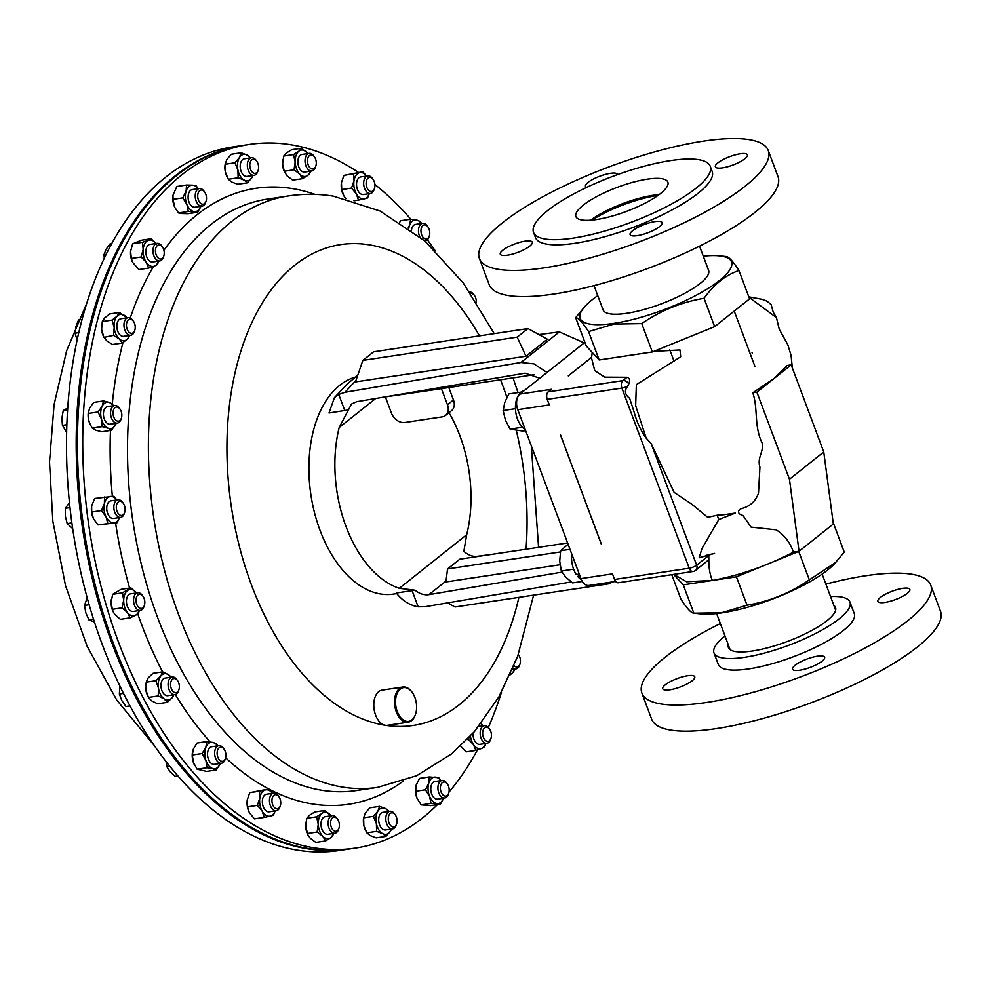 <?xml version="1.0" encoding="UTF-8"?>
<svg xmlns="http://www.w3.org/2000/svg" width="990" height="990" viewBox="0 0 990 990"><rect width="100%" height="100%" fill="white"/><g stroke="black" fill="none" stroke-linecap="round" stroke-linejoin="round"><path stroke-width="1.49" d="M446.577 783.102A7.128 4.319 -98.6 0 1 447.344 783.993A7.128 4.319 -98.6 0 1 448.718 793.139A7.128 4.319 -98.6 0 1 442.988 795.007A7.128 4.319 -98.6 0 1 440.76 785.218A7.128 4.319 -98.6 0 1 446.577 783.102M448.718 793.139L448.309 794.351A8.898 5.383 -98.6 0 1 444.72 798.064A8.898 5.383 -98.6 0 1 441.156 796.69A8.898 5.383 -98.6 0 1 437.927 787.161A8.898 5.383 -98.6 0 1 442.06 780.466A8.898 5.383 -98.6 0 1 445.636 781.84A8.898 5.383 -98.6 0 1 446.589 782.954L447.344 783.993M442.06 780.466L434.944 781.543A8.898 5.383 81.4 0 0 430.799 788.226A8.898 5.383 81.4 0 0 434.028 797.754A8.898 5.383 81.4 0 0 437.592 799.128L444.72 798.064M518.327 654.489A7.128 4.319 -98.6 0 1 518.611 654.86A7.128 4.319 -98.6 0 1 519.985 664.005A7.128 4.319 -98.6 0 1 516.718 667A7.128 4.319 -98.6 0 1 514.033 665.651M519.985 664.005L519.577 665.231A8.898 5.383 -98.6 0 1 515.988 668.931A8.898 5.383 -98.6 0 1 515.493 668.968A8.898 5.383 -98.6 0 1 513.03 668.077M470.782 293.535A7.128 4.319 -98.6 0 1 474.482 295.515A7.128 4.319 -98.6 0 1 476.314 301.95M469.706 291.951A8.898 5.383 -98.6 0 1 473.727 294.476L474.482 295.515M366.325 185.439A7.128 4.319 -98.6 0 1 367.971 178.138A7.128 4.319 -98.6 0 1 373.094 179.388A7.128 4.319 -98.6 0 1 374.752 183.447A7.128 4.319 -98.6 0 1 374.48 188.533A7.128 4.319 -98.6 0 1 370.161 191.33A7.128 4.319 -98.6 0 1 366.325 185.439M374.48 188.533L374.059 189.746A8.898 5.383 -98.6 0 1 370.47 193.458A8.898 5.383 -98.6 0 1 363.887 185.897A8.898 5.383 -98.6 0 1 367.822 175.861A8.898 5.383 -98.6 0 1 372.339 178.349L373.094 179.388M367.822 175.861L360.694 176.938A8.898 5.383 81.4 0 0 356.771 186.974A8.898 5.383 81.4 0 0 363.342 194.523L370.47 193.458M251.349 170.936A7.128 4.319 -98.6 0 1 250.73 161.147A7.128 4.319 -98.6 0 1 256.757 161.246A7.128 4.319 -98.6 0 1 257.053 161.679A7.128 4.319 -98.6 0 1 258.13 170.391A7.128 4.319 -98.6 0 1 251.349 170.936M258.13 170.391L257.722 171.617A8.898 5.383 -98.6 0 1 254.133 175.317A8.898 5.383 -98.6 0 1 249.245 172.297A8.898 5.383 -98.6 0 1 247.463 163.214A8.898 5.383 -98.6 0 1 251.485 157.719A8.898 5.383 -98.6 0 1 256.002 160.207L256.757 161.246M251.485 157.719L244.357 158.796A8.898 5.383 81.4 0 0 240.335 164.291A8.898 5.383 81.4 0 0 242.117 173.361A8.898 5.383 81.4 0 0 247.005 176.393L254.133 175.317M159.254 258.712A7.128 4.319 -98.6 0 1 155.48 249.913A7.128 4.319 -98.6 0 1 160.429 245.136A7.128 4.319 -98.6 0 1 162.41 246.869A7.128 4.319 -98.6 0 1 163.783 256.002A7.128 4.319 -98.6 0 1 159.254 258.712M163.783 256.002L163.362 257.227A8.898 5.383 -98.6 0 1 159.774 260.927A8.898 5.383 -98.6 0 1 157.719 260.605A8.898 5.383 -98.6 0 1 152.967 251.262A8.898 5.383 -98.6 0 1 157.125 243.342A8.898 5.383 -98.6 0 1 159.192 243.664A8.898 5.383 -98.6 0 1 161.642 245.817L162.41 246.869M157.125 243.342L149.997 244.406A8.898 5.383 81.4 0 0 145.852 252.339A8.898 5.383 81.4 0 0 150.591 261.682A8.898 5.383 81.4 0 0 152.658 262.004L159.774 260.927M119.295 420.899A7.128 4.319 -98.6 0 1 113.442 416.085A7.128 4.319 -98.6 0 1 115.57 407.311A7.128 4.319 -98.6 0 1 119.988 409.043A7.128 4.319 -98.6 0 1 121.374 418.188A7.128 4.319 -98.6 0 1 119.295 420.899M121.374 418.188L120.953 419.414A8.898 5.383 -98.6 0 1 118.367 422.792A8.898 5.383 -98.6 0 1 117.365 423.114A8.898 5.383 -98.6 0 1 110.868 415.961A8.898 5.383 -98.6 0 1 113.714 405.838A8.898 5.383 -98.6 0 1 114.716 405.516A8.898 5.383 -98.6 0 1 119.233 408.004L119.988 409.043M114.716 405.516L107.588 406.593A8.898 5.383 81.4 0 0 106.598 406.915A8.898 5.383 81.4 0 0 103.74 417.038A8.898 5.383 81.4 0 0 110.237 424.19L117.365 423.114M144.144 606.004A7.128 4.319 -98.6 0 1 138.08 606.709A7.128 4.319 -98.6 0 1 136.707 596.722A7.128 4.319 -98.6 0 1 142.993 596.302A7.128 4.319 -98.6 0 1 144.367 605.447A7.128 4.319 -98.6 0 1 144.144 606.004M144.367 605.447L143.946 606.672A8.898 5.383 -98.6 0 1 143.674 607.365A8.898 5.383 -98.6 0 1 140.357 610.372A8.898 5.383 -98.6 0 1 134.591 605.595A8.898 5.383 -98.6 0 1 134.392 595.782A8.898 5.383 -98.6 0 1 137.709 592.775A8.898 5.383 -98.6 0 1 142.226 595.262L142.993 596.302M137.709 592.775L130.581 593.851A8.898 5.383 81.4 0 0 127.265 596.859A8.898 5.383 81.4 0 0 127.463 606.672A8.898 5.383 81.4 0 0 133.242 611.449L140.357 610.372M225.93 755.271A7.128 4.319 -98.6 0 1 225.46 758.328A7.128 4.319 -98.6 0 1 220.535 760.827A7.128 4.319 -98.6 0 1 217.132 753.229A7.128 4.319 -98.6 0 1 219.495 747.549A7.128 4.319 -98.6 0 1 224.087 749.195A7.128 4.319 -98.6 0 1 225.93 755.271M225.46 758.328L225.052 759.553A8.898 5.383 -98.6 0 1 221.463 763.253A8.898 5.383 -98.6 0 1 214.644 753.192A8.898 5.383 -98.6 0 1 218.815 745.668A8.898 5.383 -98.6 0 1 223.332 748.143L224.087 749.195M218.815 745.668L211.687 746.732A8.898 5.383 81.4 0 0 207.529 754.256A8.898 5.383 81.4 0 0 214.335 764.33L221.463 763.253M396.631 823.952L396.21 825.177A8.898 5.383 -98.6 0 1 392.622 828.877A8.898 5.383 -98.6 0 1 387.733 825.858A8.898 5.383 -98.6 0 1 385.952 816.775A8.898 5.383 -98.6 0 1 389.973 811.28A8.898 5.383 -98.6 0 1 394.49 813.768L395.245 814.807A7.128 4.319 -98.6 0 1 395.542 815.24A7.128 4.319 -98.6 0 1 396.631 823.952A7.128 4.319 -98.6 0 1 389.837 824.497A7.128 4.319 -98.6 0 1 389.219 814.721A7.128 4.319 -98.6 0 1 395.245 814.807M392.622 828.877L385.506 829.954A8.898 5.383 -98.6 0 1 380.618 826.922A8.898 5.383 -98.6 0 1 378.836 817.851A8.898 5.383 -98.6 0 1 382.845 812.357L389.973 811.28M538.993 466.414A25.208 15.271 81.4 0 0 539.835 468.889A25.208 15.271 81.4 0 0 540.812 471.252M597.75 295.651A80.796 21.174 -20.5 0 0 585.573 305.774A80.796 21.174 -20.5 0 0 614.109 323.334A80.796 21.174 -20.5 0 0 709.78 287.397A80.796 21.174 -20.5 0 0 719.124 255.841A80.796 21.174 -20.5 0 0 703.296 256.187M585.573 305.774L575.648 317.629C578.197 317.617 582.504 322.282 588.58 331.601L613.85 324.089L641.755 323.594C660.677 310.563 681.442 302.123 704.051 298.287C713.963 284.377 725.596 275.121 738.961 270.505C732.947 261.224 728.64 256.571 726.041 256.534M671.765 574.695L680.934 599.222C686.961 608.504 691.268 613.157 693.854 613.206L700.771 613.899A80.796 21.174 -20.5 0 0 722.341 612.798A80.796 21.174 -20.5 0 0 834.335 563.954L844.247 552.098L833.642 523.747L799.041 551.282L793.46 552.123C766.767 565.995 739.728 575.438 712.342 580.437L686.454 581.749L675.39 575.277L675.118 574.188M793.46 552.123C789.921 542.161 784.13 534.724 776.111 529.811L751.101 527.125L742.97 515.468C736.275 513.761 738.033 509.194 742.661 508.278C750.531 505.94 755.816 500.878 758.501 493.094L759.936 467.169C756.88 457.145 764.218 451.663 762.077 442.864C753.811 425.799 758.278 409.08 752.821 392.77L756.892 392.164L789.463 479.247L799.041 551.282L736.436 576.836L683.261 584.843L693.854 613.206L721.76 612.711L747.042 605.187C769.428 601.45 790.193 593.01 809.337 579.88L835.869 562.332M594.012 285.615L603.071 309.87A56.331 14.763 -20.5 0 0 625.668 313.446A56.331 14.763 -20.5 0 0 682.716 294.389A56.331 14.763 -20.5 0 0 708.605 270.406L699.546 246.163M658.028 195.414A54.908 14.392 -20.5 0 0 592.032 220.089M338.927 828.296L338.506 829.521A8.898 5.383 -98.6 0 1 334.917 833.221A8.898 5.383 -98.6 0 1 329.002 828.086A8.898 5.383 -98.6 0 1 332.269 815.624A8.898 5.383 -98.6 0 1 336.798 818.111L337.553 819.151A7.128 4.319 -98.6 0 1 338.667 821.292A7.128 4.319 -98.6 0 1 338.927 828.296A7.128 4.319 -98.6 0 1 335.251 831.266A7.128 4.319 -98.6 0 1 331.304 827.145A7.128 4.319 -98.6 0 1 331.947 818.421A7.128 4.319 -98.6 0 1 337.553 819.151M334.917 833.221L327.801 834.298A8.898 5.383 -98.6 0 1 321.874 829.15A8.898 5.383 -98.6 0 1 325.153 816.701L332.269 815.624M242.785 145.431L233.12 146.879A355.806 215.511 81.4 0 0 70.835 514.924A355.806 215.511 81.4 0 0 339.112 850.546L348.789 849.086A355.806 215.511 -98.6 0 1 215.857 802.915A355.806 215.511 -98.6 0 1 76.638 421.146A355.806 215.511 -98.6 0 1 242.785 145.431A355.806 215.511 -98.6 0 1 243.429 145.332M405.492 687.642A17.078 10.345 81.4 0 0 395.555 702.875A17.078 10.345 81.4 0 0 406.667 721.388A17.078 10.345 81.4 0 0 415.515 714.297A17.078 10.345 81.4 0 0 412.211 692.394A17.078 10.345 81.4 0 0 405.492 687.642M415.429 714.533A17.795 10.779 -98.6 0 1 415.354 714.78A17.795 10.779 -98.6 0 1 408.165 722.193A17.795 10.779 -98.6 0 1 406.135 722.18A17.795 10.779 -98.6 0 1 394.664 704.546A17.795 10.779 -98.6 0 1 402.868 687.01A17.795 10.779 -98.6 0 1 404.91 687.023A17.795 10.779 -98.6 0 1 411.914 691.973A17.795 10.779 -98.6 0 1 412.063 692.183M408.165 722.193L387.412 725.324A17.795 10.779 -98.6 0 1 385.382 725.311A17.795 10.779 -98.6 0 1 373.911 707.677A17.795 10.779 -98.6 0 1 382.115 690.129L402.868 687.01M437.481 804.585A355.806 215.511 -98.6 0 1 355.348 848.096A355.806 215.511 -98.6 0 1 314.61 847.91A355.806 215.511 -98.6 0 1 85.202 495.223A355.806 215.511 -98.6 0 1 249.344 144.441A355.806 215.511 -98.6 0 1 290.095 144.627A355.806 215.511 -98.6 0 1 358.454 172.409M249.344 144.441L244.072 145.233A355.806 215.511 81.4 0 0 79.93 496.015A355.806 215.511 81.4 0 0 309.326 848.702A355.806 215.511 81.4 0 0 350.076 848.9L355.348 848.096M396.767 593.592L393.438 594.087A110.298 66.813 -98.6 0 1 320.042 530.355A110.298 66.813 -98.6 0 1 355.262 377.128M412.1 590.622L418.151 606.808C409.699 605.348 402.423 600.744 396.309 592.998L415.02 590.201L399.317 588.32L466.686 534.724A110.298 66.813 81.4 0 0 459.904 435.786A110.298 66.813 81.4 0 0 449.002 412.669M466.686 534.724L463.852 551.343C468.171 555.118 472.589 556.776 477.093 556.331L490.137 554.623M375.68 398.487L339.199 427.507A110.298 66.813 81.4 0 0 345.98 526.445A110.298 66.813 81.4 0 0 399.317 588.32M280.294 805.81L279.873 807.036A8.898 5.383 -98.6 0 1 276.284 810.736A8.898 5.383 -98.6 0 1 269.701 803.187A8.898 5.383 -98.6 0 1 273.636 793.151A8.898 5.383 -98.6 0 1 278.153 795.626L278.908 796.678A7.128 4.319 -98.6 0 1 280.566 800.737A7.128 4.319 -98.6 0 1 280.294 805.81A7.128 4.319 -98.6 0 1 275.975 808.62A7.128 4.319 -98.6 0 1 272.139 802.729A7.128 4.319 -98.6 0 1 273.785 795.416A7.128 4.319 -98.6 0 1 278.908 796.678M273.636 793.151L266.508 794.227A8.898 5.383 81.4 0 0 262.585 804.264A8.898 5.383 81.4 0 0 269.156 811.812L276.284 810.736M178.905 689.684L178.485 690.909A8.898 5.383 -98.6 0 1 174.896 694.609A8.898 5.383 -98.6 0 1 168.288 682.135A8.898 5.383 -98.6 0 1 172.248 677.024A8.898 5.383 -98.6 0 1 176.764 679.499L177.519 680.551A7.128 4.319 -98.6 0 1 179.19 688.557A7.128 4.319 -98.6 0 1 178.905 689.684A7.128 4.319 -98.6 0 1 173.374 691.738A7.128 4.319 -98.6 0 1 170.726 682.654A7.128 4.319 -98.6 0 1 177.519 680.551M172.248 677.024L165.12 678.088A8.898 5.383 81.4 0 0 161.172 683.211A8.898 5.383 81.4 0 0 167.768 695.685L174.896 694.609M124.653 512.436L124.245 513.662A8.898 5.383 -98.6 0 1 122.958 516A8.898 5.383 -98.6 0 1 120.656 517.362A8.898 5.383 -98.6 0 1 114.469 511.434A8.898 5.383 -98.6 0 1 115.694 501.126A8.898 5.383 -98.6 0 1 117.996 499.764A8.898 5.383 -98.6 0 1 122.525 502.252L123.28 503.291A7.128 4.319 -98.6 0 1 124.653 512.436A7.128 4.319 -98.6 0 1 123.626 514.317A7.128 4.319 -98.6 0 1 117.414 512.177A7.128 4.319 -98.6 0 1 117.81 502.388A7.128 4.319 -98.6 0 1 123.28 503.291M117.996 499.764L110.88 500.841A8.898 5.383 81.4 0 0 108.578 502.202A8.898 5.383 81.4 0 0 107.341 512.498A8.898 5.383 81.4 0 0 113.528 518.438L120.656 517.362M134.776 330.338L134.355 331.563A8.898 5.383 -98.6 0 1 130.767 335.264A8.898 5.383 -98.6 0 1 130.272 335.301A8.898 5.383 -98.6 0 1 124.059 326.861A8.898 5.383 -98.6 0 1 128.118 317.666A8.898 5.383 -98.6 0 1 128.613 317.629A8.898 5.383 -98.6 0 1 132.635 320.154L133.39 321.193A7.128 4.319 -98.6 0 1 134.776 330.338A7.128 4.319 -98.6 0 1 131.497 333.333A7.128 4.319 -98.6 0 1 126.485 326.242A7.128 4.319 -98.6 0 1 130.173 319.176A7.128 4.319 -98.6 0 1 133.39 321.193M121.498 318.706A8.898 5.383 81.4 0 0 120.99 318.743A8.898 5.383 81.4 0 0 116.931 327.938A8.898 5.383 81.4 0 0 123.144 336.377A8.898 5.383 81.4 0 0 123.651 336.34L130.767 335.264M206.044 201.205L205.623 202.43A8.898 5.383 -98.6 0 1 202.034 206.13A8.898 5.383 -98.6 0 1 198.47 204.757A8.898 5.383 -98.6 0 1 195.24 195.228A8.898 5.383 -98.6 0 1 199.386 188.546A8.898 5.383 -98.6 0 1 202.95 189.919A8.898 5.383 -98.6 0 1 203.915 191.021L204.67 192.072A7.128 4.319 -98.6 0 1 206.044 201.205A7.128 4.319 -98.6 0 1 200.314 203.074A7.128 4.319 -98.6 0 1 198.087 193.297A7.128 4.319 -98.6 0 1 203.903 191.181A7.128 4.319 -98.6 0 1 204.67 192.072M199.386 188.546L192.27 189.61A8.898 5.383 81.4 0 0 188.125 196.305A8.898 5.383 81.4 0 0 191.355 205.833A8.898 5.383 81.4 0 0 194.919 207.207L202.034 206.13M315.835 166.048L315.426 167.273A8.898 5.383 -98.6 0 1 311.838 170.973A8.898 5.383 -98.6 0 1 305.91 165.825A8.898 5.383 -98.6 0 1 309.177 153.376A8.898 5.383 -98.6 0 1 313.706 155.863L314.461 156.903A7.128 4.319 -98.6 0 1 315.575 159.031A7.128 4.319 -98.6 0 1 315.835 166.048A7.128 4.319 -98.6 0 1 312.159 169.018A7.128 4.319 -98.6 0 1 308.212 164.897A7.128 4.319 -98.6 0 1 308.855 156.173A7.128 4.319 -98.6 0 1 314.461 156.903M309.177 153.376L302.061 154.452A8.898 5.383 81.4 0 0 298.794 166.902A8.898 5.383 81.4 0 0 304.71 172.05L311.838 170.973M419.76 236.734A8.898 5.383 -98.6 0 1 418.473 230.868A8.898 5.383 -98.6 0 1 422.643 223.344A8.898 5.383 -98.6 0 1 427.16 225.831L427.915 226.871A7.128 4.319 -98.6 0 1 429.759 232.947A7.128 4.319 -98.6 0 1 429.301 236.016A7.128 4.319 -98.6 0 1 424.364 238.503A7.128 4.319 -98.6 0 1 420.96 230.917A7.128 4.319 -98.6 0 1 423.336 225.225A7.128 4.319 -98.6 0 1 427.915 226.871M422.643 223.344L415.515 224.421A8.898 5.383 81.4 0 0 411.456 230.225M490.978 738.342L490.57 739.555A8.898 5.383 -98.6 0 1 486.981 743.267A8.898 5.383 -98.6 0 1 484.914 742.933A8.898 5.383 -98.6 0 1 480.175 733.602A8.898 5.383 -98.6 0 1 484.333 725.67A8.898 5.383 -98.6 0 1 486.387 725.992A8.898 5.383 -98.6 0 1 488.85 728.157L489.604 729.197A7.128 4.319 -98.6 0 1 490.978 738.342A7.128 4.319 -98.6 0 1 486.449 741.052A7.128 4.319 -98.6 0 1 482.687 732.254A7.128 4.319 -98.6 0 1 487.637 727.477A7.128 4.319 -98.6 0 1 489.604 729.197M473.071 733.182A8.898 5.383 81.4 0 0 477.799 744.01A8.898 5.383 81.4 0 0 479.853 744.332L486.981 743.267M615.619 581.439L588.84 585.474A11.855 7.19 -98.6 0 1 580.957 578.618L517.782 409.662A11.855 7.19 -98.6 0 1 519.899 394.07L584.892 342.354M443.545 798.237A13.328 8.081 -98.6 0 1 437.122 803.558L440.439 804.14L430.662 805.613L421.208 804.87L417.025 798.274A13.328 8.081 -98.6 0 1 415.713 787.087A13.328 8.081 -98.6 0 1 415.713 787.038M440.884 780.64A13.328 8.081 81.4 0 0 435.414 777.113A13.328 8.081 81.4 0 0 428.757 783.164A13.328 8.081 81.4 0 0 429.611 796.381A13.328 8.081 81.4 0 0 437.122 803.558L430.996 803.397L421.208 804.87M440.958 780.64L438.743 777.707L429.289 776.952L428.757 783.164L425.415 789.797L415.639 791.27L417.025 798.274A13.328 8.081 -98.6 0 0 417.582 799.499L417.594 799.524M425.415 789.797L429.611 796.381L430.996 803.397M443.78 797.507L440.439 804.14M429.289 776.952L419.512 778.425L416.171 785.058L415.639 791.27M514.812 669.104A13.328 8.081 -98.6 0 1 512.672 672.68L514.986 669.079M510.394 674.178A13.328 8.081 81.4 0 0 512.672 672.68L510.036 674.957M429.301 236.016L428.88 237.241A8.898 5.383 -98.6 0 1 425.292 240.941A8.898 5.383 -98.6 0 1 424.772 240.978M343.914 175.379L359.642 172.631A13.328 8.081 -98.6 0 1 366.647 176.034L362.786 171.765L343.914 175.379L341.426 182.68L341.748 189.56L343.815 195.785L345.795 198.594M362.786 171.765L359.642 172.631A13.328 8.081 81.4 0 0 354.012 180.786A13.328 8.081 81.4 0 0 356.388 193.892A13.328 8.081 81.4 0 0 364.407 198.842A13.328 8.081 81.4 0 0 369.295 193.632M353.69 173.906L354.012 180.786L351.524 188.088L356.388 193.892L358.454 200.116L367.55 197.975L369.332 193.619M351.524 188.088L341.748 189.56M343.431 195.079A13.328 8.081 -98.6 0 1 343.332 194.881L343.815 195.785M358.454 200.116L353.962 200.797M343.332 194.881L343.344 194.906A13.328 8.081 -98.6 0 1 341.426 182.68M227.106 176.963A13.328 8.081 -98.6 0 1 226.995 176.752A13.328 8.081 -98.6 0 1 225.349 171.975L225.163 164.253L234.939 162.781L239.419 157.571A13.328 8.081 -98.6 0 1 247.178 155.096L241.102 152.794L231.326 154.267L226.846 159.464L225.126 164.352A13.328 8.081 -98.6 0 0 225.349 171.975L228.344 179.264L231.611 181.987L237.687 184.288L247.463 182.816L251.943 177.606A13.328 8.081 81.4 0 0 252.957 175.49M241.102 152.794L239.419 157.571A13.328 8.081 81.4 0 0 237.934 170.082A13.328 8.081 81.4 0 0 244.196 180.093A13.328 8.081 81.4 0 0 251.943 177.606L253.007 175.49M250.309 157.905A13.328 8.081 81.4 0 0 247.178 155.096L250.445 157.818M234.939 162.781L237.934 170.082L238.12 177.792L228.344 179.264M238.12 177.792L244.196 180.093L247.463 182.816M131.361 258.464L132.685 262.461A13.328 8.081 -98.6 0 1 132.635 262.362A13.328 8.081 -98.6 0 1 130.593 251.349L131.361 258.464L141.137 256.992L143.179 249.455A13.328 8.081 -98.6 0 1 148.203 240.335L142.411 242.34L132.635 243.812L141.422 240.236L151.198 238.763L148.203 240.335A13.328 8.081 81.4 0 1 155.95 243.515M142.411 242.34L143.179 249.455A13.328 8.081 81.4 0 0 146.297 262.325A13.328 8.081 81.4 0 0 154.452 266.075A13.328 8.081 81.4 0 0 158.598 261.113M156.358 244.085L151.198 238.763M130.767 249.963L130.779 249.926A13.328 8.081 -98.6 0 0 130.767 249.963A13.328 8.081 -98.6 0 0 130.593 251.349L132.635 243.812M132.635 262.362L138.872 269.552L148.649 268.08L154.452 266.075L157.447 264.503L158.672 261.1M141.137 256.992L146.297 262.325L148.649 268.08M90.288 424.673A13.328 8.081 -98.6 0 1 90.226 424.549L92.293 428.113L102.069 426.641L101.463 419.092A13.328 8.081 -98.6 0 1 102.18 406.234L98.047 411.976L88.271 413.449L89.595 408.128L93.716 402.398L103.492 400.925L102.18 406.234A13.328 8.081 81.4 0 1 109.63 402.534L103.492 400.925M98.047 411.976L101.463 419.092A13.328 8.081 81.4 0 0 108.207 428.249A13.328 8.081 81.4 0 0 115.657 424.537A13.328 8.081 81.4 0 0 116.189 423.287L111.536 430.266L101.76 431.751L95.622 430.143L92.293 428.113M113.541 405.702A13.328 8.081 81.4 0 0 109.63 402.534L113.677 405.677M90.362 424.821L88.877 420.998L88.271 413.449M102.069 426.641L108.207 428.249L111.536 430.266M90.226 424.549A13.328 8.081 -98.6 0 1 88.877 420.998A13.328 8.081 -98.6 0 1 88.358 412.149A13.328 8.081 -98.6 0 1 88.395 411.889M113.281 611.931A13.328 8.081 -98.6 0 1 113.219 611.808L114.939 614.53L120.359 619.332L130.136 617.859L127.524 612.637A13.328 8.081 -98.6 0 1 123.688 600.126L122.104 607.835L112.328 609.308L111.115 602.019A13.328 8.081 -98.6 0 1 111.35 599.408A13.328 8.081 -98.6 0 1 111.375 599.309M122.104 607.835L127.524 612.637A13.328 8.081 81.4 0 0 135.741 615.161A13.328 8.081 81.4 0 0 139.182 610.545M112.699 594.309L121.102 589.335L130.89 587.862L136.533 592.961A13.328 8.081 81.4 0 0 136.298 592.663A13.328 8.081 81.4 0 0 128.081 590.127A13.328 8.081 81.4 0 0 123.688 600.126L122.475 592.824L112.699 594.309L111.115 602.019A13.328 8.081 -98.6 0 0 113.219 611.808M130.89 587.862L122.475 592.824M113.33 612.03L112.328 609.308M130.136 617.859L135.741 615.161L138.55 612.884L139.293 610.533M197.146 769.218L206.65 771.42L216.426 769.948L213.085 768.636A13.328 8.081 -98.6 0 1 205.92 760.431L206.935 767.745L197.146 769.218L193.347 762.325A13.328 8.081 -98.6 0 1 192.456 752.289A13.328 8.081 -98.6 0 1 192.481 752.152M206.935 767.745L213.085 768.636A13.328 8.081 81.4 0 0 220.176 763.736A13.328 8.081 81.4 0 0 220.287 763.426L216.426 769.948M217.639 745.841A13.328 8.081 81.4 0 0 212.949 742.438A13.328 8.081 81.4 0 0 205.858 747.326A13.328 8.081 81.4 0 0 205.92 760.431L202.108 753.538L192.332 755.011L193.347 762.325A13.328 8.081 -98.6 0 0 194.325 764.688L194.387 764.812M217.738 745.829L216.29 743.75L212.949 742.438L206.799 741.547L197.022 743.02L193.273 749.232L192.332 755.011M206.799 741.547L205.858 747.326L202.108 753.538M349.433 848.987A355.806 215.511 -98.6 0 1 348.789 849.086M391.496 829.051L390.444 831.179A13.328 8.081 -98.6 0 1 382.685 833.654L385.952 836.377L376.175 837.849L370.111 835.548L366.832 832.825L363.85 825.536A13.328 8.081 -98.6 0 1 363.615 817.913L363.85 825.536A13.328 8.081 -98.6 0 0 365.483 830.313L365.731 830.796M385.952 836.377L390.444 831.179A13.328 8.081 81.4 0 0 391.446 829.051M388.798 811.466A13.328 8.081 81.4 0 0 385.667 808.657A13.328 8.081 81.4 0 0 377.908 811.132A13.328 8.081 81.4 0 0 376.423 823.643A13.328 8.081 81.4 0 0 382.685 833.654L376.608 831.352L366.832 832.825M284.811 172.631A13.328 8.081 -98.6 0 1 284.687 172.409A13.328 8.081 -98.6 0 1 282.596 163.857A13.328 8.081 -98.6 0 1 282.831 160.009A13.328 8.081 -98.6 0 1 282.843 159.86M174.958 207.677A13.328 8.081 -98.6 0 1 174.896 207.566A13.328 8.081 -98.6 0 1 174.351 206.353A13.328 8.081 -98.6 0 1 173.027 195.166A13.328 8.081 -98.6 0 1 173.052 195.067L176.839 186.504L186.615 185.019L192.741 185.192L196.07 185.774L198.285 188.706M113.504 335.375L114.184 327.517A13.328 8.081 81.4 0 0 119.32 338.988L113.504 335.375L103.975 337.392L103.628 336.699A13.328 8.081 -98.6 0 1 101.611 329.41A13.328 8.081 -98.6 0 1 101.76 324.299A13.328 8.081 -98.6 0 1 101.797 324.052M93.617 519.007A13.328 8.081 -98.6 0 1 93.506 518.797A13.328 8.081 -98.6 0 1 93.444 518.673A13.328 8.081 -98.6 0 1 91.637 506.397A13.328 8.081 -98.6 0 1 91.674 506.224M171.171 677.185L168.696 674.858L162.731 671.876L160.726 676.096L155.913 680.724L158.474 688.124L158.227 695.945L148.451 697.418L147.758 696.044A13.328 8.081 -98.6 0 1 145.889 690.018A13.328 8.081 -98.6 0 1 145.889 683.645L145.889 690.018L148.451 697.418L151.619 700.809L157.583 703.791L167.36 702.318L172.173 697.678L173.819 694.77M249.245 812.369A13.328 8.081 -98.6 0 1 249.146 812.171A13.328 8.081 -98.6 0 1 247.24 799.97A13.328 8.081 -98.6 0 1 247.277 799.771A13.328 8.081 -98.6 0 1 247.327 799.499M307.902 834.879A13.328 8.081 -98.6 0 1 307.779 834.657A13.328 8.081 -98.6 0 1 305.675 826.118A13.328 8.081 -98.6 0 1 305.91 822.257A13.328 8.081 -98.6 0 1 305.935 822.121M374.888 184.437A355.806 215.511 -98.6 0 1 410.85 219.248M427.383 239.815A355.806 215.511 -98.6 0 1 434.919 250.346M501.485 692.208A355.806 215.511 -98.6 0 1 488.33 727.489M477.428 749.913A355.806 215.511 -98.6 0 1 449.002 792.087M106.301 254.244L104.037 254.579L106.004 249.455L109.841 244.047L111.746 243.763M104.259 258.464L104.037 254.579M78.829 332.652L75.054 333.222L75.846 326.75L78.507 319.993L82.133 319.448M77.084 339.991L75.054 333.222M66.887 424.71L62.432 425.378L61.9 418.089L63.249 410.528L67.766 407.979M67.642 409.872L63.249 410.528M66.652 432.382L62.432 425.378M71.862 522.881L67.196 523.586L65.315 516.087L65.315 508.315L69.461 502.734M69.981 507.61L65.315 508.315M72.678 528.586L67.196 523.586M93.481 619.208L88.964 619.889L85.808 612.798L84.534 605.435L87.145 597.774M89.1 604.754L84.534 605.435M94.347 621.93L88.964 619.889M129.9 705.895L125.965 706.489L121.721 700.4L119.357 694.027L119.914 686.256M123.416 693.408L119.357 694.027M177.816 775.974L175.218 776.358L170.144 771.767L166.951 766.891L166.072 761.718M169.835 766.458L166.951 766.891M230.559 822.938L223.592 818.136M383.192 397.213L441.453 388.674L447.468 404.749L453.47 399.972A11.855 8.91 51.5 0 1 451.527 410.664L445.525 415.441A11.855 8.91 -128.5 0 0 447.468 404.749M534.476 374.653L441.453 388.674M445.525 415.441A11.855 8.91 -128.5 0 1 442.146 416.877L404.823 422.495A11.855 8.91 -128.5 0 1 391.483 413.189L385.469 397.101M448.829 387.56L453.47 399.972M446.045 581.043L428.93 594.656L561.936 572.133M428.93 594.656C424.153 595.324 419.512 593.839 415.02 590.201M418.151 606.808L425.118 606.697L571.317 581.934M560.031 564.758L445.933 581.947L447.542 568.941L560.402 551.937M539.785 378.254L525.158 373.168L356.784 401.68L351.549 403.97L339.199 427.507M362.847 360.397L355.472 381.917L525.975 356.239L547.371 339.211L527.967 328.569L373.626 351.821L362.847 360.397L517.188 337.157L527.967 328.569M547.024 372.488L533.957 363.875L520.963 362.476L559.362 331.922L538.944 334.595M355.979 380.445L344.953 392.288L338.741 394.416L334.422 397.658L329.002 412.979L347.663 410.046M520.963 362.476L344.953 392.288M344.792 410.603L338.741 394.416M559.362 331.922L584.211 342.899M447.591 602.898L455.029 606.981L609.382 583.729L609.06 582.429M611.461 582.071L609.382 583.729M525.975 356.239L517.188 337.157M567.616 542.953L459.793 559.189L447.542 568.941M333.89 833.382L330.982 837.552A13.328 8.081 -98.6 0 1 322.765 836.265L325.599 840.918L315.822 842.391L310.179 838.159L307.989 835.077L305.675 826.118L306.813 818.297L309.387 815.339L314.758 811.973L324.547 810.501L321.973 813.446A13.328 8.081 81.4 0 0 318.26 824.212A13.328 8.081 81.4 0 0 322.765 836.265L317.122 832.033L307.346 833.506M325.599 840.918L330.982 837.552A13.328 8.081 81.4 0 0 333.741 833.394M324.547 810.501L331.106 815.81A13.328 8.081 81.4 0 0 330.177 814.733A13.328 8.081 81.4 0 0 321.973 813.446L316.59 816.824L318.26 824.212L317.122 832.033M316.59 816.824L306.813 818.297M373.428 816.342L363.652 817.814L365.335 813.025L369.815 807.828L379.591 806.355L377.908 811.132L373.428 816.342L376.423 823.643L376.608 831.352M388.934 811.379L385.667 808.657L379.591 806.355M752.821 392.77L773.994 378.564L787.124 365.483L791.196 364.864L823.754 451.96L833.345 523.982M823.754 451.96L789.463 479.247M773.994 378.564L756.892 392.164M791.196 364.864L774.093 378.477M560.389 434.536L601.338 544.265L560.315 434.548A121.547 73.631 -98.6 0 1 560.315 434.536L601.413 544.253M717.329 515.629L735.323 513.08L718.777 519.527L717.329 515.629L715.98 515.592M592.23 352.452L591.537 357.996L594.743 370.631L604.766 377.153L627.103 377.264C629.764 378.242 630.321 380.482 628.774 383.971L627.808 386.038C624.17 390.493 624.777 394.589 629.64 398.327L634.145 412.1C636.706 421.814 640.703 430.464 646.136 438.05L651.259 443.792L674.116 492.364L691.676 504.096L707.726 517.337L720.163 514.577M718.777 519.527L701.935 548.584L699.163 557.778L714.57 553.398L705.944 555.402M708.852 559.684L695.71 570.314A5.692 4.282 51.5 0 0 696.651 565.179L708.766 555.538L708.852 559.684C708.729 567.654 709.892 574.571 712.342 580.437M591.575 357.341L568.285 375.866L591.575 357.341M674.103 361.338L669.822 349.903L674.103 361.338M549.326 404.91L547.161 399.354A5.692 3.453 -98.6 0 1 548.175 391.867L551.442 389.318L548.25 391.854A5.692 3.453 81.4 0 0 547.235 399.341L549.326 404.91L517.782 409.662M618.304 582.739A5.692 3.453 -98.6 0 1 618.243 582.751A5.692 3.453 -98.6 0 1 614.505 579.459L612.488 573.866L614.58 579.447A5.692 3.453 81.4 0 0 618.366 582.739L693.012 571.49A5.692 3.453 -98.6 0 1 689.226 568.198L621.893 388.092A5.692 3.453 -98.6 0 1 622.908 380.606L627.103 377.264M653.722 351.4L680.006 349.965L680.674 356.784L636.36 384.627L635.654 405.615L646.136 438.05M748.96 297.248L776.445 317.592L779.241 329.212L787.842 344.755L791.06 355.323L792.346 367.933M738.961 270.505L749.566 298.869L714.656 326.65L652.361 351.957L599.173 359.964L586.253 345.993L575.648 317.629M683.261 584.843L673.608 574.41M652.361 351.957L641.755 323.594M714.656 326.65L704.051 298.287M599.173 359.964L588.58 331.601M736.436 576.836L747.042 605.187M798.732 551.517L809.337 579.88M578.964 574.126L577.937 576.725A20.617 12.486 81.4 0 0 581.415 579.744M580.115 576.403L577.937 576.725M579.261 574.089L576.291 574.534A20.617 12.486 81.4 0 1 571.762 554.029M517.411 397.819L517.114 397.869A20.617 12.486 81.4 0 0 525.245 429.611M524.576 390.345A20.617 12.486 81.4 0 0 518.253 395.517M582.318 581.439L572.641 582.887L565.736 577.158L561.33 571.032L559.721 561.07L560.625 550.737L568.099 544.24M569.993 549.314L560.625 550.737M573.618 569.176L561.33 571.032M525.616 430.638L522.757 431.058L510.098 429.091L505.383 419.995L503.155 410.516L504.764 402.41L508.872 393.921L521.087 392.089M522.374 427.247L510.098 429.091M515.456 408.672L503.155 410.516M249.629 813.075L254.492 818.879L264.268 817.406L262.202 811.181L257.338 805.377L247.562 806.85L249.158 812.196M272.473 793.324L268.599 789.042L249.728 792.668L247.24 799.97L247.562 806.85M275.109 810.921A13.328 8.081 81.4 0 1 270.221 816.119L273.364 815.265L275.146 810.909M268.599 789.042L265.456 789.909A13.328 8.081 81.4 0 0 259.826 798.076L257.338 805.377M272.46 793.324A13.328 8.081 81.4 0 0 265.456 789.909L259.504 791.196L259.826 798.076A13.328 8.081 81.4 0 0 262.202 811.181A13.328 8.081 -98.6 0 0 270.221 816.119L264.268 817.406M259.504 791.196L249.728 792.668M162.731 671.876L152.955 673.349L148.141 677.989L146.136 682.197L155.913 680.724M167.36 702.318L164.192 698.915A13.328 8.081 81.4 0 0 172.173 697.678A13.328 8.081 81.4 0 0 173.72 694.782M171.072 677.197A13.328 8.081 81.4 0 0 168.696 674.858A13.328 8.081 81.4 0 0 160.726 676.096A13.328 8.081 81.4 0 0 158.474 688.124A13.328 8.081 -98.6 0 0 164.192 698.915L158.227 695.945M107.774 523.425L106.029 516.78A13.328 8.081 81.4 0 0 113.825 522.856L97.985 524.898L93.444 518.673L91.711 512.028L91.649 506.373M116.87 499.938L113.838 496.275L94.743 498.453L91.823 505.445M97.985 524.898L117.08 522.72L119.493 517.535A13.328 8.081 81.4 0 1 113.825 522.856L117.08 522.72M116.82 499.95A13.328 8.081 81.4 0 0 110.583 496.411A13.328 8.081 81.4 0 0 104.408 503.551L101.487 510.543L91.711 512.028M104.519 496.98L104.408 503.551A13.328 8.081 -98.6 0 0 106.029 516.78L101.487 510.543M122.352 343.035L127.463 339.013A13.328 8.081 81.4 0 1 119.32 338.988L122.352 343.035L112.575 344.508L106.747 340.882L103.727 336.848L101.611 329.41L102.292 321.564L104.606 317.963L109.717 313.941L119.493 312.469L117.179 316.07L112.068 320.092L102.292 321.564M129.591 335.437A13.328 8.081 81.4 0 1 127.463 339.013L129.764 335.412M112.068 320.092L114.184 327.517A13.328 8.081 -98.6 0 1 117.179 316.07A13.328 8.081 81.4 0 1 125.309 316.082A13.328 8.081 81.4 0 1 126.943 317.852L119.493 312.469M182.742 197.864L186.083 191.231A13.328 8.081 81.4 0 0 186.924 204.46L182.742 197.864L172.965 199.337L174.921 207.603L178.534 212.937L181.863 213.531L187.989 213.692L197.765 212.219L201.106 205.586M172.965 199.337L173.027 195.166M200.859 206.316A13.328 8.081 81.4 0 1 194.436 211.637A13.328 8.081 81.4 0 1 186.924 204.46L188.31 211.464L197.765 212.219M198.21 188.719A13.328 8.081 81.4 0 0 192.741 185.192A13.328 8.081 -98.6 0 0 186.083 191.231L186.615 185.019M188.31 211.464L178.534 212.937M310.798 171.121L307.89 175.304A13.328 8.081 81.4 0 1 299.673 174.017A13.328 8.081 81.4 0 1 295.169 161.964L293.51 154.576L283.722 156.049L286.296 153.091L291.679 149.725L301.455 148.252L308.026 153.549A13.328 8.081 81.4 0 0 307.098 152.485A13.328 8.081 -98.6 0 0 298.881 151.198A13.328 8.081 81.4 0 0 295.169 161.964L294.03 169.785L299.673 174.017L302.519 178.67L307.89 175.304A13.328 8.081 81.4 0 0 310.662 171.146M283.722 156.049L282.596 163.857L284.254 171.258L287.1 175.911L292.731 180.143L302.519 178.67M293.51 154.576L298.881 151.198L301.455 148.252M294.03 169.785L284.254 171.258M410.627 219.223L416.778 220.114A13.328 8.081 81.4 0 0 409.687 225.015L410.627 219.223L400.851 220.696L399.787 222.131M408.833 228.294A13.328 8.081 81.4 0 1 409.687 225.015L408.251 227.886M421.567 223.505L420.131 221.426L416.778 220.114A13.328 8.081 -98.6 0 1 421.468 223.53M460.585 746.039L466.08 751.88L475.856 750.408L481.647 748.415L484.642 746.831L485.88 743.428M480.992 723.665A13.328 8.081 81.4 0 1 483.157 725.856L481.115 723.504M469 737.661L468.344 739.332L473.492 744.653L475.856 750.408M470.46 736.09A13.328 8.081 81.4 0 0 473.492 744.653A13.328 8.081 81.4 0 0 481.647 748.415A13.328 8.081 -98.6 0 0 485.805 743.441M468.344 739.332L467.243 739.493M590.634 220.201A49.104 12.87 159.5 0 1 653.264 195.253A49.104 12.87 159.5 0 1 659.167 194.585M596.537 219.533A49.104 12.87 159.5 0 1 575.908 216.55A49.104 12.87 159.5 0 1 597.985 195.896A49.104 12.87 159.5 0 1 647.25 179.178A49.104 12.87 159.5 0 1 667.891 182.16A49.104 12.87 159.5 0 1 645.802 202.802A49.104 12.87 159.5 0 1 596.537 219.533M617.574 174.599A17.09 4.48 -20.5 0 0 617.513 174.376A17.09 4.48 -20.5 0 0 610.335 173.337A17.09 4.48 -20.5 0 0 593.183 179.165A17.09 4.48 -20.5 0 0 585.498 186.355A17.09 4.48 -20.5 0 0 586.748 187.345M525.096 241.164A17.09 4.48 -20.5 0 0 507.944 246.993A17.09 4.48 -20.5 0 0 500.259 254.17A17.09 4.48 -20.5 0 0 507.449 255.21A17.09 4.48 -20.5 0 0 524.589 249.393A17.09 4.48 -20.5 0 0 532.286 242.204A17.09 4.48 -20.5 0 0 525.096 241.164M654.959 221.599A17.09 4.48 -20.5 0 0 637.808 227.428A17.09 4.48 -20.5 0 0 630.123 234.618A17.09 4.48 -20.5 0 0 637.3 235.645A17.09 4.48 -20.5 0 0 654.452 229.829A17.09 4.48 -20.5 0 0 662.137 222.639A17.09 4.48 -20.5 0 0 654.959 221.599M740.198 153.784A17.09 4.48 -20.5 0 0 723.047 159.6A17.09 4.48 -20.5 0 0 715.362 166.79A17.09 4.48 -20.5 0 0 722.539 167.83A17.09 4.48 -20.5 0 0 739.691 162.001A17.09 4.48 -20.5 0 0 747.376 154.824A17.09 4.48 -20.5 0 0 740.198 153.784M703.445 141.137A154.18 40.417 159.5 0 1 768.24 150.505A154.18 40.417 159.5 0 1 698.903 215.35A154.18 40.417 159.5 0 1 544.191 267.857A154.18 40.417 159.5 0 1 479.407 258.489A154.18 40.417 159.5 0 1 548.745 193.644A154.18 40.417 159.5 0 1 703.445 141.137M768.24 150.505L778.016 176.653A154.18 40.417 159.5 0 1 708.679 241.511A154.18 40.417 159.5 0 1 553.967 294.018A154.18 40.417 159.5 0 1 489.184 284.65L479.407 258.489M670.614 160.578A94.335 24.725 159.5 0 1 710.251 166.308A94.335 24.725 159.5 0 1 667.829 205.994A94.335 24.725 159.5 0 1 573.173 238.12A94.335 24.725 159.5 0 1 533.536 232.39A94.335 24.725 159.5 0 1 575.957 192.716A94.335 24.725 159.5 0 1 670.614 160.578M710.251 166.308L712.181 171.456A94.335 24.725 159.5 0 1 669.76 211.142A94.335 24.725 159.5 0 1 575.103 243.268A94.335 24.725 159.5 0 1 535.454 237.538L533.536 232.39M728.306 644.812A57.185 14.986 -20.5 0 0 728.405 647.522A57.185 14.986 -20.5 0 0 752.437 650.999A57.185 14.986 -20.5 0 0 809.82 631.521A57.185 14.986 -20.5 0 0 835.535 607.476A57.185 14.986 -20.5 0 0 833.84 605.348M902.682 588.357A17.09 4.48 159.5 0 1 909.86 589.396A17.09 4.48 159.5 0 1 902.175 596.586A17.09 4.48 159.5 0 1 885.023 602.403A17.09 4.48 159.5 0 1 877.845 601.375A17.09 4.48 159.5 0 1 885.53 594.186A17.09 4.48 159.5 0 1 902.682 588.357M817.443 656.184A17.09 4.48 159.5 0 1 824.62 657.224A17.09 4.48 159.5 0 1 816.936 664.414A17.09 4.48 159.5 0 1 799.784 670.23A17.09 4.48 159.5 0 1 792.606 669.191A17.09 4.48 159.5 0 1 800.291 662.001A17.09 4.48 159.5 0 1 817.443 656.184M687.58 675.749A17.09 4.48 159.5 0 1 694.77 676.789A17.09 4.48 159.5 0 1 687.072 683.979A17.09 4.48 159.5 0 1 669.933 689.795A17.09 4.48 159.5 0 1 662.743 688.755A17.09 4.48 159.5 0 1 670.428 681.566A17.09 4.48 159.5 0 1 687.58 675.749M725.002 635.988A72.579 19.02 -20.5 0 0 713.988 652.917L718.319 664.5A72.579 19.02 -20.5 0 0 748.811 668.906A72.579 19.02 -20.5 0 0 821.651 644.181A72.579 19.02 -20.5 0 0 854.296 613.664L849.965 602.081A72.579 19.02 -20.5 0 0 830.536 596.537M713.988 652.917A72.579 19.02 -20.5 0 0 744.492 657.323A72.579 19.02 -20.5 0 0 817.319 632.61A72.579 19.02 -20.5 0 0 849.965 602.081M720.361 623.564A154.18 40.417 -20.5 0 0 641.891 693.074L651.668 719.235A154.18 40.417 -20.5 0 0 716.451 728.591A154.18 40.417 -20.5 0 0 871.163 676.083A154.18 40.417 -20.5 0 0 940.5 611.238L930.724 585.078A154.18 40.417 -20.5 0 0 865.928 575.722A154.18 40.417 -20.5 0 0 825.895 584.112M641.891 693.074A154.18 40.417 -20.5 0 0 706.674 702.442A154.18 40.417 -20.5 0 0 861.387 649.935A154.18 40.417 -20.5 0 0 930.724 585.078M356.647 790.527A299.067 181.145 -98.6 0 1 322.394 790.366A299.067 181.145 -98.6 0 1 129.579 493.923A299.067 181.145 -98.6 0 1 267.548 199.077L288.449 195.921A299.067 181.145 -98.6 0 0 150.48 490.78A299.067 181.145 -98.6 0 0 343.295 787.211A299.067 181.145 -98.6 0 0 377.549 787.384L356.647 790.527M163.919 250.309A311.442 188.644 -98.6 0 1 291.617 188.471A311.442 188.644 -98.6 0 1 315.006 194.387M403.388 781.023A311.442 188.644 -98.6 0 1 313.075 804.066A311.442 188.644 -98.6 0 1 225.633 757.746M518.909 597.354A243.132 147.275 -98.6 0 1 385.382 725.311A243.132 147.275 -98.6 0 1 227.168 461.662A243.132 147.275 -98.6 0 1 368.627 244.74A243.132 147.275 -98.6 0 1 479.519 335.87M210.189 741.931A311.442 188.644 -98.6 0 1 175.292 694.522M162.583 671.901A311.442 188.644 -98.6 0 1 137.721 613.763M129.603 588.048A311.442 188.644 -98.6 0 1 115.595 522.943M112.365 496.299A311.442 188.644 -98.6 0 1 110.484 430.427M112.291 403.957A311.442 188.644 -98.6 0 1 122.933 342.639M130.234 318.025A311.442 188.644 -98.6 0 1 153.487 266.446M500.519 379.776A243.132 147.275 -98.6 0 1 506.917 397.423M516.31 430.427A243.132 147.275 -98.6 0 1 526.049 549.215M734.234 311.07L754.887 366.312M651.259 443.792L696.651 565.179A5.692 1.497 159.5 0 1 689.226 568.198L614.58 579.447A5.692 1.497 -20.5 0 1 614.505 579.459M628.774 383.971A5.692 4.282 -128.5 0 0 622.908 380.606L548.25 391.854A5.692 4.282 51.5 0 0 548.175 391.867M627.808 386.038A5.692 1.497 159.5 0 1 621.893 388.092L547.235 399.341A5.692 1.497 -20.5 0 1 547.161 399.354M591.575 357.39L568.359 375.854M519.899 394.07L551.442 389.318M580.957 578.618L612.488 573.866M515.988 668.931L512.449 669.463M730.113 649.65L716.612 613.54M153.537 744.629L116.721 700.029L87.095 646.223L65.526 585.672L52.841 521.223L49.5 462.095L54.091 404.588L66.615 350.844L86.972 302.767M494.233 333.655L463.308 283.016L424.797 240.991L380.086 211.019L333.234 196.107C318.273 193.768 303.336 193.706 288.449 195.921M128.118 317.666L120.99 318.743M484.333 725.67L478.714 726.512M357.774 375.185L347.391 383.934L334.422 397.658M513.043 377.883L517.993 392.547M531.321 445.871L538.572 547.322M533.622 595.139L517.721 656.123L499.01 696.663L474.507 731.548L451.7 753.811L416.691 775.715L377.549 787.384M835.647 610.187L822.146 574.089M719.124 255.841L726.153 256.534M752.054 352.65L752.375 353.504M693.012 571.49A5.692 5.692 0 0 0 695.71 570.314M748.811 296.827L762.077 299.314L766.891 301.096L771.111 304.536L773.215 312.098L776.309 317.344"/></g></svg>
